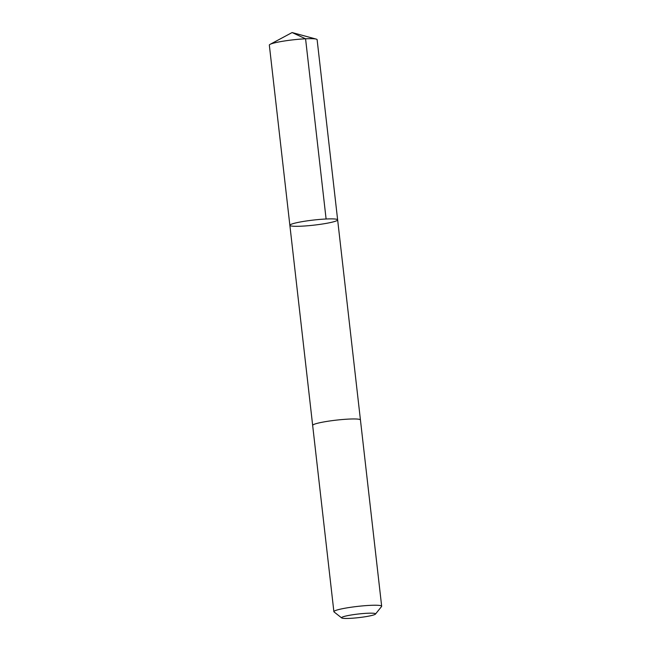<?xml version="1.0" encoding="UTF-8"?>
<svg xmlns="http://www.w3.org/2000/svg" width="651" height="651" viewBox="0 0 651 651"><rect width="100%" height="100%" fill="white"/><g stroke="black" fill="none" stroke-linecap="round" stroke-linejoin="round"><path stroke-width="0.98" d="M336.022 221.014A24.046 2.555 -6.5 0 1 309.494 225.604A24.046 2.555 -6.5 0 1 289.866 225.311A24.046 2.555 -6.5 0 1 313.465 220.054A24.046 2.555 -6.5 0 1 337.641 219.875A24.046 2.555 -6.5 0 1 336.022 221.014M317.118 39.67A24.046 2.555 173.5 0 0 316.231 39.109A24.046 2.555 173.5 0 0 294.39 39.687A24.046 2.555 173.5 0 0 270.954 43.967A24.046 2.555 173.5 0 0 270.067 44.366A24.046 2.555 173.5 0 0 269.335 45.114L289.866 225.311A24.046 2.555 -6.5 0 1 313.465 220.054A24.046 2.555 -6.5 0 1 337.641 219.875L317.118 39.67M375.472 614.08L381.559 606.52A24.046 2.555 173.5 0 0 381.665 606.236L360.442 419.96A24.046 2.555 173.5 0 0 340.815 419.667A24.046 2.555 173.5 0 0 314.287 424.257A24.046 2.555 173.5 0 0 312.659 425.404L333.882 611.68A24.046 2.555 173.5 0 0 334.053 611.932L341.685 617.929A17.105 1.815 173.5 0 0 358.766 617.62A17.105 1.815 173.5 0 0 375.472 614.08A17.105 1.815 173.5 0 0 362.477 613.592A17.105 1.815 173.5 0 0 342.719 616.936A17.105 1.815 173.5 0 0 341.685 617.929M381.665 606.236A24.046 2.555 173.5 0 0 362.037 605.943A24.046 2.555 173.5 0 0 335.509 610.532A24.046 2.555 173.5 0 0 333.882 611.68M326.102 219.005L305.571 38.8L292.104 32.55L270.067 44.366M292.104 32.55L316.231 39.109M360.434 419.911L337.641 219.875M312.659 425.355L289.866 225.311"/></g></svg>
